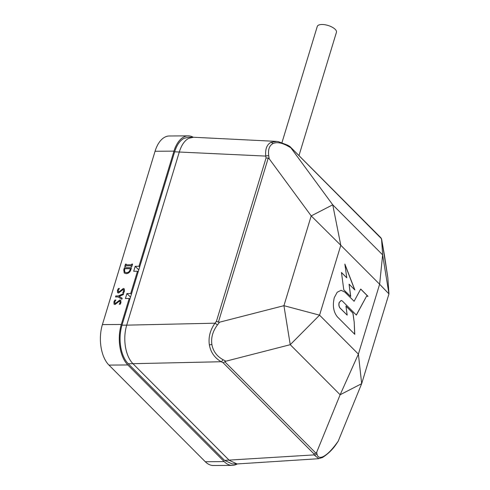 <?xml version="1.0" encoding="UTF-8"?>
<svg xmlns="http://www.w3.org/2000/svg" width="490" height="490" viewBox="0 0 490 490"><rect width="100%" height="100%" fill="white"/><g stroke="black" fill="none" stroke-linecap="round" stroke-linejoin="round"><path stroke-width="0.73" d="M117.429 290.38L118.36 288.512L119.401 288.506L118.17 290.49L118.758 292.034L123.351 288.475L124.252 288.8L124.454 291.091L123.762 292.726L122.727 292.732L123.701 291.017L123.143 289.474L118.531 293.032L117.563 292.702L117.429 290.38L118.36 288.512M118.206 291.85L118.782 292.058L123.351 288.475M123.639 289.664L123.143 289.474M237.282 463.926A29.768 16.47 -90.4 0 1 232.278 465.377A29.768 16.47 -90.4 0 1 224.181 461.605L127.847 364.964A29.768 16.47 -90.4 0 1 121.3 324.472L129.201 298.471L125.422 298.496L126.922 293.541L130.701 293.516L137.476 271.233L133.697 271.258L135.197 266.303L138.976 266.278L173.962 151.134A29.768 16.47 -90.4 0 1 188.215 135.859A29.768 16.47 -90.4 0 1 193.238 137.243M232.278 465.377L213.383 465.5A29.768 16.47 -90.4 0 1 205.286 461.733L108.952 365.093A29.768 16.47 -90.4 0 1 102.404 324.594L155.067 151.257A29.768 16.47 -90.4 0 1 169.32 135.987L188.215 135.859M126.206 273.696L124.221 273.022L123.78 269.763L124.393 267.742L131.479 267.693L130.842 269.794C130.028 272.158 128.484 273.463 126.206 273.696M132.576 264.073L131.835 266.517L131.057 266.523L131.277 265.8L125.746 265.837L125.526 266.56L124.748 266.566L125.495 264.116L126.267 264.116L126.053 264.839L131.577 264.802L131.798 264.079L132.576 264.073M113.931 301.889L114.868 300.015L115.903 300.009L114.672 301.993L115.26 303.537L119.854 299.984L120.754 300.303L120.957 302.6L120.271 304.229L119.229 304.235L120.203 302.526L119.646 300.976L115.034 304.535L114.066 304.204L113.931 301.889L114.868 300.015M114.715 303.359L115.285 303.567L119.854 299.984M120.142 301.172L119.646 300.976M119.499 296.634L122.194 298.251L121.894 299.243L118.09 296.922L115.524 296.94L115.824 295.942L118.372 295.923L123.627 293.541L123.296 294.625L119.101 296.432L122.194 298.257M138.162 271.919L137.476 271.233M130.701 293.516L131.394 294.208M129.887 299.157L129.201 298.471M138.976 266.278L139.668 266.97M135.197 266.303L138.78 269.892M126.922 293.541L130.499 297.13M118.39 288.536L119.37 288.53M118.237 291.881L118.782 292.058M123.382 288.506L124.264 288.812M122.757 292.757L123.701 291.017M123.731 291.048L123.168 289.498M117.576 292.714L117.453 290.411M124.233 273.034L123.78 269.763M123.805 269.788L124.393 267.742M124.417 267.773L131.467 267.724M124.84 272.183L126.518 272.728C128.282 272.63 129.47 271.662 130.089 269.819L130.395 268.698L124.864 268.734L124.546 269.788L124.828 272.171L126.487 272.703C128.251 272.605 129.446 271.638 130.064 269.794L130.395 268.698M131.093 266.523L131.277 265.8M124.785 266.566L125.495 264.116M125.52 264.147L126.261 264.141M131.577 264.802L126.053 264.839M131.608 264.827L131.798 264.079M131.828 264.104L132.57 264.098M114.893 300.045L115.873 300.039M114.74 303.384L115.285 303.567M119.885 300.009L120.773 300.315M119.26 304.266L120.203 302.526M120.234 302.55L119.676 301.007M114.078 304.217L113.956 301.914M115.554 296.94L115.824 295.942M115.854 295.966L118.372 295.923M118.396 295.954L123.609 293.584M119.523 296.664L119.101 296.45M290.117 146.786L332.741 204.814L311.211 215.894L340.795 245.282L319.566 315.156L358.392 354.111L379.621 284.237L340.795 245.282L332.741 204.814L382.641 254.874L381.538 238.802L289.927 146.528L287.587 145.15A2.836 1.17 119.7 0 1 287.912 146.1C281.695 142.651 276.691 141.824 272.893 143.625C269.261 145.653 267.889 149.762 268.765 155.955L269.212 158.797L268.244 158.043L218.399 322.12L219.569 322.181L283.93 305.68L311.211 215.894L269.212 158.797M318.788 458.689L314.078 454.898L313.888 453.801L223.14 362.765L221.211 361.736C214.638 357.902 210.682 352.267 209.346 344.831C208.268 337.316 210.143 330.107 214.975 323.192L216.433 321.299L266.046 158.013L265.745 156.09C265.102 149.223 266.799 144.666 270.841 142.419L276.593 141.408M313.888 453.801L315.989 453.219L316.681 452.282L316.957 453.912C317.649 457.403 319.823 458.242 323.492 456.441A2.836 2.272 62.8 0 1 322.573 457.476L318.531 458.714L237.497 463.92L232.272 463.969L224.567 460.38L128.215 363.721C124.472 359.825 121.967 354.16 120.693 346.718C119.548 339.209 119.977 332.03 121.979 325.176L174.654 151.808L265.745 156.09A2.836 1.684 -8.9 0 1 268.765 155.955M316.681 452.282L340.14 394.75L361.669 383.67L388.95 293.884L382.641 254.874L379.621 284.237L388.95 293.884L387.853 277.818L381.845 240.339A2.836 2.548 -11.3 0 0 381.802 240.106M128.215 363.721L132.937 363.69C129.201 359.795 126.69 354.129 125.416 346.687C124.27 339.178 124.705 331.993 126.708 325.146L214.975 323.192A2.836 0.404 37.6 0 1 217.413 324.986C212.758 331.216 210.908 337.708 211.876 344.47C213.089 351.165 216.8 356.236 223.024 359.678L225.884 361.197L224.806 361.749L315.989 453.219M236.995 463.932L229.289 460.349L132.937 363.69L221.211 361.736A2.836 1.207 -62 0 0 223.024 359.678M323.492 456.441C327.247 454.42 331.454 450.292 336.103 444.056A2.836 0.343 36.4 0 1 336.171 444.252L338.21 441.202L361.669 383.67L358.392 354.111L340.14 394.75L290.245 344.697L225.884 361.197M121.979 325.176L126.708 325.146L179.377 151.778C181.502 145.046 184.62 140.556 188.724 138.315L193.434 137.249L276.219 141.383M174.654 151.808C176.78 145.077 179.891 140.593 184.001 138.345L188.215 137.267L192.944 137.237M346.761 277.793L341.463 272.477L343.796 289.878L350.742 296.524L349.07 284.169L354.87 289.982L344.862 264.067L346.761 277.793L341.481 272.587M344.972 292.114L341.113 290.319L337.212 292.224L334.309 297.602C332.41 305.558 333.451 312.001 337.432 316.92L354.778 334.321L354.203 322.193L352.978 313.079L345.958 306.042L347.177 315.144L340.127 308.069C338.982 306.66 338.688 304.817 339.233 302.538L341.181 300.456L342.283 300.97L356.365 315.095L366.581 296.162L368.015 296.352L360.72 289.026L354.105 301.276L344.972 292.114L341.071 290.319M354.68 334.223L354.209 322.193L352.88 313.079L345.977 306.152M319.566 315.156L283.93 305.68L290.245 344.697L319.566 315.156M381.845 240.339L381.024 237.913L289.927 146.528M316.957 453.912A2.836 2.517 170.3 0 1 314.078 454.898L224.567 460.38M223.14 362.765L224.806 361.749M216.433 321.299L218.399 322.12M266.046 158.013L268.244 158.043M354.105 301.276L344.874 292.114M367.91 296.334L360.683 289.088M356.297 315.033L366.581 296.162M347.177 315.144L340.029 308.069C338.89 306.66 338.59 304.817 339.135 302.538L341.132 300.456M354.711 289.829L344.911 264.447M350.632 296.413L349.07 284.169M298.974 155.606L336.44 32.291A10.021 4.091 -163.1 0 0 332.171 27.164A10.021 4.091 -163.1 0 0 321.985 24.5A10.021 4.091 -163.1 0 0 317.263 26.466L281.983 142.578M173.962 151.134L155.067 151.257M121.3 324.472L102.404 324.594M127.847 364.964L108.952 365.093M224.181 461.605L205.286 461.733M272.893 143.625A2.836 2.272 -117.2 0 0 270.841 142.419M387.847 277.793L384.509 255.59A2.836 0.637 -9.2 0 0 384.509 255.59L381.532 238.753M211.876 344.47A2.836 0.637 170.8 0 1 209.346 344.831M322.573 457.476L322.573 457.476C328.178 453.82 332.71 449.41 336.171 444.252M219.569 322.181L217.413 324.986M336.103 444.056L338.21 441.202M290.742 147.71L287.912 146.1M287.587 145.15L278.234 141.604L276.231 141.383"/></g></svg>
